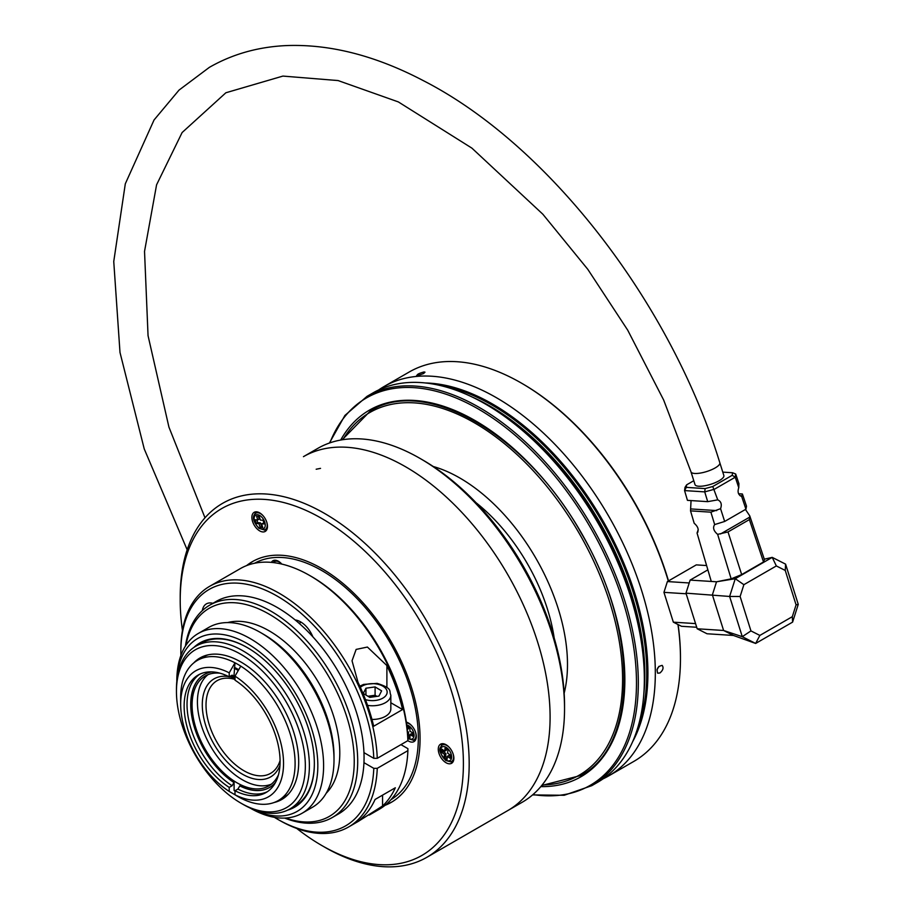 <?xml version="1.0" encoding="UTF-8"?>
<svg xmlns="http://www.w3.org/2000/svg" width="912" height="912" viewBox="0 0 912 912"><rect width="100%" height="100%" fill="white"/><g stroke="black" fill="none" stroke-linecap="round" stroke-linejoin="round"><path stroke-width="1.37" d="M659.935 672.976C663.081 670.217 663.833 667.698 662.169 665.395C657.757 666.33 656.264 668.929 657.7 673.204L659.935 672.976M656.936 669.864L658.943 666.341M423.567 373.567L424.992 372.164L423.989 371.959C418.437 373.51 416.317 374.729 417.628 375.63L423.567 373.567M416.636 375.47L417.628 375.63M340.689 440.04A211.641 122.197 60 0 1 581.024 532.346A211.641 122.197 60 0 1 540.793 786.634M668.314 581.035A224.762 129.766 -120 0 0 521.539 383.177L522.405 383.678A223.543 129.059 60 0 1 668.507 580.91M678.095 624.583A223.543 129.059 60 0 1 680.466 657.449L680.466 658.453A224.762 129.766 -120 0 0 677.958 624.503M521.539 383.177A224.762 129.766 -120 0 0 520.672 382.675A224.762 129.766 -120 0 0 409.146 372.039L384.009 386.551A224.762 129.766 60 0 1 495.535 397.199A224.762 129.766 60 0 1 643.063 595.205A224.762 129.766 60 0 1 608.771 775.861A224.762 129.766 60 0 1 603.151 778.802M608.771 775.861L633.92 761.349A224.762 129.766 -120 0 0 680.466 658.453M378.651 389.96A224.762 129.766 60 0 1 384.009 386.551M373.031 392.89A224.762 129.766 60 0 1 484.557 403.537A224.762 129.766 60 0 1 485.412 404.027A224.762 129.766 60 0 1 644.351 679.315A224.762 129.766 60 0 1 597.793 782.2L591.774 785.677A224.762 129.766 60 0 0 591.774 526.144A224.762 129.766 60 0 0 367.012 396.367L373.031 392.89M541.762 785.471L580.853 775.474C638.4 745.252 638.4 629.12 580.853 532.448C525.905 434.272 425.334 376.2 370.386 410.936L342.182 439.789M375.094 686.918L365.929 688.207L363.272 693.428L369.793 697.372L378.959 696.084L381.615 690.851L375.094 686.918L375.094 695.252L376.941 696.369M371.971 719.443A18.388 10.613 0 0 0 390.838 708.829L390.838 695.149A18.388 10.613 180 0 1 367.582 705.386M365.929 688.207L365.929 695.035M367.946 696.266L375.094 695.252M412.988 740.134A11.035 6.373 -120 0 0 415.268 740.441M406.33 722.144A11.035 6.373 60 0 1 408.496 723.045A11.035 6.373 60 0 1 415.701 732.769A11.035 6.373 60 0 1 414.014 741.616A11.035 6.373 60 0 1 407.846 740.658M415.758 739.552A10.214 5.894 60 0 1 415.439 739.632L413.102 740.111L407.892 738.606M274.58 560.23A11.035 6.373 -120 0 0 273.714 562.362M271.4 562.385A11.035 6.373 60 0 1 272.939 560.732A11.035 6.373 60 0 1 278.456 561.279A11.035 6.373 60 0 1 281.808 564.083M281.717 563.981A9.451 5.449 60 0 0 273.782 562.282L275.367 560.492A10.214 5.894 60 0 1 275.595 560.253M254.528 563.251A136.492 78.808 60 0 1 321.811 570.559A136.492 78.808 60 0 1 410.719 689.962A136.492 78.808 60 0 1 391.009 799.653M392.137 801.83A138.943 80.222 60 0 1 385.765 804.726M247.505 565.258A138.943 80.222 60 0 1 253.205 561.188M185.9 645.354A120.145 69.369 60 0 1 269.279 614.232A120.145 69.369 60 0 1 353.845 751.693A120.145 69.369 60 0 1 285.593 818.03M227.669 622.577A99.716 57.57 60 0 1 269.279 630.91A99.716 57.57 60 0 1 332.15 711.77A99.716 57.57 60 0 1 326.2 793.246M185.41 646.129A122.596 70.783 60 0 1 209.714 605.158A122.596 70.783 60 0 1 271.012 611.222A122.596 70.783 60 0 1 351.109 719.26A122.596 70.783 60 0 1 332.31 817.505A122.596 70.783 60 0 1 284.669 818.075M402.591 709.547L373.692 726.237A138.943 80.222 -120 0 0 357.994 682.256L352.032 660.778L356.136 649.412L367.411 647.053L386.893 665.566A138.943 80.222 60 0 1 402.591 709.547L390.838 702.764M362.326 817.654A138.943 80.222 -120 0 0 375.094 799.448L395.318 787.774A138.943 80.222 60 0 1 382.561 805.98L358.553 821.233L362.326 817.654M209.714 605.158L216.076 601.487A122.596 70.783 60 0 1 277.373 607.552A122.596 70.783 60 0 1 295.157 619.955A122.596 70.783 60 0 1 312.85 636.804A122.596 70.783 60 0 1 363.956 752.639A122.596 70.783 60 0 1 363.956 762.66A122.596 70.783 60 0 1 338.671 813.835L332.31 817.505M202.339 610.595A20.429 11.799 60 0 1 206.374 603.881A20.429 11.799 60 0 1 212.906 603.311M295.157 619.955A20.429 11.799 60 0 1 312.85 636.804M309.738 575.529A138.943 80.222 -120 0 1 407.892 740.635L407.892 738.64A136.492 78.808 -120 0 0 311.471 576.521L309.738 575.529A138.943 80.222 -120 0 0 240.266 568.643L209.635 586.325A138.943 80.222 -120 0 0 180.85 649.937L180.85 651.932A136.492 78.808 -120 0 0 180.895 655.42M400.961 744.648L407.892 748.649L407.892 750.644L377.26 768.337L373.795 768.337L363.956 762.66M369.235 815.066L379.21 809.309A138.943 80.222 -120 0 0 407.892 750.644M407.892 740.635L377.26 758.328A138.943 80.222 -120 0 0 314.697 621.46A138.943 80.222 -120 0 0 209.635 586.325M274.375 817.323A136.492 78.808 -120 0 0 277.373 819.113L279.106 820.105A138.943 80.222 -120 0 0 348.578 826.99A138.943 80.222 -120 0 0 377.26 768.337M377.26 758.328L373.795 758.328A136.492 78.808 -120 0 0 275.207 594.989A136.492 78.808 -120 0 0 180.85 651.932M277.373 819.113A136.492 78.808 -120 0 0 373.795 768.337M373.795 758.328L363.956 752.639M301.165 622.223L299.182 623.363M176.814 681.458L176.814 680.968A103.797 59.93 60 0 1 198.303 633.452L208.711 627.445A103.797 59.93 60 0 1 260.615 632.586L263.5 634.25A99.716 57.57 60 0 1 334.009 756.379L334.009 759.719A103.797 59.93 60 0 1 312.508 807.234L302.111 813.242A103.797 59.93 60 0 1 250.207 808.1L249.774 807.85M263.5 634.25L260.615 632.586A103.797 59.93 60 0 1 334.009 759.719M198.303 633.452A103.797 59.93 60 0 1 250.207 638.594A103.797 59.93 60 0 1 318.014 730.056A103.797 59.93 60 0 1 302.111 813.242M176.871 680.785A99.716 57.57 60 0 1 247.323 643.598A99.716 57.57 60 0 1 317.809 763.925A99.716 57.57 60 0 1 250.401 808.135M193.789 647.497A94.814 54.743 60 0 1 247.323 647.6L247.323 647.6A94.814 54.743 60 0 1 314.355 763.72A94.814 54.743 60 0 1 287.679 810.13M176.449 691.513A91.132 52.611 -120 0 0 240.893 803.13A91.132 52.611 -120 0 0 305.338 765.92A91.132 52.611 -120 0 0 240.893 654.314A91.132 52.611 -120 0 0 176.449 691.513L176.449 689.176A93.993 54.264 60 0 1 195.92 646.152L200.902 643.279A93.993 54.264 60 0 1 247.608 647.771M314.355 763.378A93.993 54.264 60 0 1 294.895 806.083L289.913 808.955A93.993 54.264 60 0 1 242.911 804.293L240.893 803.13M195.92 646.152A93.993 54.264 60 0 1 242.911 650.803A93.993 54.264 60 0 1 304.323 733.636A93.993 54.264 60 0 1 289.913 808.955M283.119 798.673A81.738 47.185 60 0 1 278.342 800.531A80.917 46.717 60 0 1 240.779 798.103L235 794.762A72.743 41.998 -120 0 0 283.541 763.492A72.743 41.998 -120 0 0 235 676.157L235 680.17A67.841 39.17 60 0 1 276.963 740.042A67.841 39.17 60 0 1 266.03 792.539A67.841 39.17 60 0 1 235 790.75L237.884 789.085L239.879 785.802A65.219 37.654 -120 0 0 269.53 787.501M193.606 663.058A81.738 47.185 60 0 1 200.024 657.94A81.738 47.185 60 0 1 240.893 661.987A81.738 47.185 60 0 1 294.291 734.012A81.738 47.185 60 0 1 281.762 799.505A81.738 47.185 60 0 1 274.124 802.503M231.933 675.268A65.219 37.654 60 0 1 233.962 676.237L235 662.807L229.22 672.828A72.743 41.998 -120 0 0 180.667 704.098L180.667 697.418A80.917 46.717 60 0 1 197.425 660.379A81.738 47.185 60 0 1 201.427 657.176M235 679.429A53.5 30.883 -120 0 0 216.361 741.137A53.5 30.883 -120 0 0 280.075 760.528M279.961 765.339A56.601 32.684 60 0 1 214.012 744.238A56.601 32.684 60 0 1 228.718 676.579M229.436 676.704A56.601 32.684 60 0 1 235 678.243M271.274 784.229A63.487 36.651 60 0 1 210.569 746.221A63.487 36.651 60 0 1 208.016 674.652M278.502 774.653A63.487 36.651 60 0 1 268.721 785.962A63.487 36.651 60 0 1 205.246 749.299A63.487 36.651 60 0 1 205.246 675.997A63.487 36.651 60 0 1 219.917 673.181M230.656 676.009A63.487 36.651 60 0 1 235 678.049M267.444 791.65A67.841 39.17 60 0 1 237.884 789.085M275.549 782.359A65.219 37.654 60 0 1 269.462 787.546A65.219 37.654 60 0 1 239.742 785.87M204.299 674.527A65.219 37.654 -120 0 0 193.857 724.96A65.219 37.654 -120 0 0 234.099 782.462L233.962 782.542A65.219 37.654 60 0 1 193.709 724.972A65.219 37.654 60 0 1 204.242 674.572A65.219 37.654 60 0 1 211.766 671.882M233.962 782.542L232.104 785.745A67.841 39.17 60 0 1 190.517 727.183A67.841 39.17 60 0 1 199.671 674.264M232.104 785.745L229.22 787.409A67.841 39.17 60 0 1 187.256 727.548A67.841 39.17 60 0 1 198.189 675.04A67.841 39.17 60 0 1 229.22 676.829L232.104 675.165L233.962 676.237M234.099 668.165A75.001 43.297 60 0 1 238.26 670.502M235 791.023A75.001 43.297 60 0 1 234.099 790.453L234.099 782.462M229.22 672.828L229.22 676.829M180.667 704.098A72.743 41.998 -120 0 0 229.22 791.422L235 794.774L235 790.75M229.22 787.409L229.22 791.422M235 676.157L240.779 666.136A80.917 46.717 60 0 1 291.281 737.546A80.917 46.717 60 0 1 278.342 800.531L284.111 797.202A80.917 46.717 60 0 0 288.488 794.056M235 667.641A75.001 43.297 60 0 1 238.716 669.704M208.107 654.839A80.917 46.717 60 0 0 203.194 657.05L197.425 660.379A80.917 46.717 60 0 1 235 662.807A80.917 46.717 60 0 1 240.779 666.136M240.779 798.103A80.917 46.717 60 0 1 235 794.774M412.828 734.559L411.392 733.727L409.944 734.559L412.828 736.223L412.828 732.895L409.944 731.219L409.944 727.89L407.048 726.214L407.048 727.696M407.242 729.452L408.496 728.722L408.496 727.058M409.944 736.223L408.496 735.391L408.496 732.062L407.436 731.447M407.527 732.621L408.496 732.062M407.755 735.824L408.496 735.391M407.801 736.657L409.944 737.899L409.944 734.559M296.731 828.449A200.252 115.619 -120 0 0 321.799 845.504A200.252 115.619 -120 0 0 463.399 763.754A200.252 115.619 -120 0 0 321.811 518.506A200.252 115.619 -120 0 0 180.211 600.256A200.252 115.619 -120 0 0 182.446 630.5M180.211 600.256L180.211 596.915A204.334 117.979 60 0 1 222.528 503.378A204.334 117.979 60 0 1 426.862 621.357A204.334 117.979 60 0 1 426.862 857.303A204.334 117.979 60 0 1 324.695 847.18L321.799 845.504M323.247 846.325A204.334 117.979 -120 0 0 426.862 857.303L507.779 810.586A204.334 117.979 60 0 0 507.779 574.64A204.334 117.979 60 0 0 303.445 456.661L317.889 448.328A204.334 117.979 60 0 1 420.056 458.44A204.334 117.979 60 0 1 564.539 708.704A204.334 117.979 60 0 1 522.223 802.241L426.862 857.303A204.334 117.979 -120 0 0 426.862 621.357A204.334 117.979 -120 0 0 222.528 503.378A204.334 117.979 -120 0 0 199.204 525.198A204.334 117.979 -120 0 0 180.223 598.603M453.868 758.248A11.035 6.373 60 0 1 451.577 763.298A11.035 6.373 60 0 1 440.553 756.926A11.035 6.373 60 0 1 440.553 744.192A11.035 6.373 60 0 1 449.046 747.145A11.035 6.373 60 0 1 453.868 758.248M452.831 762.136A11.035 6.373 60 0 1 450.562 761.816M441.317 745.811A11.035 6.373 60 0 1 442.183 743.69M449.32 747.441A9.451 5.449 60 0 0 441.385 745.731L442.97 743.953A10.214 5.894 60 0 1 443.198 743.713M453.321 761.246A10.214 5.894 60 0 1 453.002 761.326L450.665 761.805L445.729 760.494C435.833 748.41 441.191 747.692 441.385 745.731M255.77 511.826A11.035 6.373 60 0 1 265.871 519.965A11.035 6.373 60 0 1 265.198 531.434A11.035 6.373 60 0 1 254.163 525.061A11.035 6.373 60 0 1 254.163 512.327A11.035 6.373 60 0 1 255.77 511.826M266.452 530.271A11.035 6.373 60 0 1 264.172 529.952M254.927 513.946A11.035 6.373 60 0 1 255.793 511.826M266.931 529.37A10.214 5.894 60 0 1 266.612 529.45L264.275 529.929L258.94 528.322C253.365 521.915 252.054 517.093 255.007 513.866A9.451 5.449 60 0 1 262.93 515.565M255.007 513.866L256.58 512.077A10.214 5.894 60 0 1 256.808 511.849M384.978 805.364A138.943 80.222 -120 0 0 391.282 802.343A138.943 80.222 -120 0 0 391.282 641.9A138.943 80.222 -120 0 0 252.328 561.678A138.943 80.222 -120 0 0 246.559 565.611M785.597 564.14L785.243 570.445L776.34 565.942L772.225 557.369L785.597 564.14L798.251 604.36L792.608 622.109L755.649 643.45L733.43 635.459L723.604 630.477L697.19 628.778L685.972 593.153L690.133 580.089L707.872 569.852M706.606 565.543L696.278 564.881L667.39 581.56L663.947 592.355L673.341 622.166L681.469 626.282L696.722 627.262M798.251 604.36L796.073 604.861L785.243 570.445M792.608 622.109L792.323 616.672L796.073 604.861M776.34 565.942L743.873 584.683L740.122 596.494L750.952 630.91L742.277 636.679L755.649 643.45L759.856 635.425L792.323 616.672M750.952 630.91L759.856 635.425M740.122 596.494L729.623 596.459L735.266 578.71L772.225 557.369L764.313 559.193M743.873 584.683L735.266 578.71L716.536 581.788L712.386 594.852L723.604 630.477L742.277 636.679L729.623 596.459L685.972 593.153M733.43 635.459L707.028 633.76L697.19 628.778M695.56 623.603L673.341 622.166M686.177 593.78L663.947 592.355M689.221 582.973L667.39 581.56M698.239 529.621L697.053 533.041L711.28 581.446L716.547 581.788L690.133 580.089M745.446 509.455L749.744 515.839L749.39 519.589L763.526 561.963L741.673 574.583L731.162 578.846L716.547 581.788M749.39 519.589L728.015 531.935L741.673 574.583M728.015 531.935L717.641 534.364L731.162 578.846M749.744 515.839L764.45 559.626L763.526 561.963M717.641 534.364C713.594 530.932 712.603 527.672 714.666 524.571L724.664 521.459L745.925 509.181L746.506 506.194L742.402 493.985L741.684 496.481L745.925 509.181M707.701 501.657L704.725 491.887L705.124 488.593L712.774 486.518L732.211 475.289L732.553 472.747L735.688 474.012L735.254 477.215L714.358 489.277L704.725 491.887L684.57 490.588L687.443 500.346L707.701 501.657L717.744 499.856C721.141 501.406 722.076 504.347 720.571 508.679L710.893 512.168L690.532 510.868L691.045 500.585M710.893 512.168L714.666 524.571M690.532 510.868L694.18 523.26C698.204 526.748 699.162 530.009 697.053 533.041M738.572 493.734L742.402 493.985M720.571 508.679L724.664 521.459M741.684 496.481C738.275 494.999 737.295 492.07 738.766 487.715L738.925 483.634L735.688 474.012M732.211 475.289L735.254 477.215L738.766 487.715M712.774 486.518L717.744 499.856M686.303 487.373L684.57 490.588L685.003 487.384L686.645 484.831L686.303 487.373L705.124 488.593M693.781 480.715L686.645 484.831M732.553 472.747L722.783 472.12M420.056 458.44L422.951 460.115A200.252 115.619 60 0 1 564.539 705.364L564.539 708.704M690.988 471.835A15.116 4.435 162.5 0 0 700.177 473.1A15.116 4.435 162.5 0 0 715.179 467.924A15.116 4.435 162.5 0 0 719.83 462.76L723.854 475.528A15.116 4.435 162.5 0 1 719.203 480.692A15.116 4.435 162.5 0 1 704.201 485.868A15.116 4.435 162.5 0 1 695.001 484.603L690.988 471.835L663.674 400.06L627.707 330.155L587.807 269.336L542.857 214.229L471.914 148.143L398.339 101.916L338.101 80.564L282.914 76.084L225.88 92.762L182.115 132.536L156.579 184.817L144.529 251.404L148.052 335.673L168.925 427.078L204.995 517.799M444.771 751.169L441.898 749.174L441.602 752.332L444.486 754.327L444.19 757.473L447.062 759.468L447.359 756.322L450.232 758.317L450.517 755.159L447.644 753.164L447.94 750.017L445.056 748.022L444.771 751.169L446.219 750.337L446.344 748.912M447.222 757.747L445.637 756.641L445.922 753.494L443.05 751.499L443.186 750.074M450.391 756.584L448.807 755.489L447.359 756.322M441.602 752.332L443.05 751.499M444.486 754.327L445.922 753.494M444.19 757.473L445.637 756.641M262.474 526.612L261.584 526.555L260.399 522.827L257.765 522.679L256.876 519.886M263.921 523.032L261.584 523.819L264.218 523.967L263.032 520.239L260.399 520.091L259.213 516.363L256.58 516.215L257.765 519.943L259.213 519.099L258.324 516.306M257.765 519.943L255.132 519.783L256.318 523.511L258.951 523.67L260.137 527.398L262.77 527.546L261.584 523.819M260.137 527.398L261.584 526.555M256.318 523.511L257.765 522.679M258.951 523.67L260.399 522.827M532.939 794.591A223.691 129.151 -120 0 0 590.155 527.079A223.691 129.151 -120 0 0 329.87 442.867M425.528 382.972A219.53 126.745 60 0 1 491.853 403.628A219.53 126.745 60 0 1 632.632 741.707M471.892 396.88A219.051 126.472 60 0 1 489.106 405.601A219.051 126.472 60 0 1 643.769 694.591M637.226 729.52A219.051 126.472 -120 0 0 491.032 404.495A219.051 126.472 -120 0 0 438.376 385.092M644.351 679.315L644.351 675.028A219.53 126.745 -120 0 0 489.117 406.171L485.412 404.027M365.473 699.618A14.717 8.493 0 0 0 386.05 695.366A14.717 8.493 0 0 0 376.576 683.989A14.717 8.493 0 0 0 360.343 687.306M386.893 687.488L386.893 665.566M382.561 795.139L382.561 805.98M406.718 724.949A7.866 4.537 60 0 1 408.496 725.633A7.866 4.537 60 0 1 414.048 735.631A7.866 4.537 60 0 1 407.869 738.07M406.444 722.942A9.451 5.449 60 0 1 409.351 723.854A9.451 5.449 60 0 1 411.757 725.747M415.587 732.393A9.451 5.449 60 0 1 413.102 740.111M542.173 784.97A209.384 120.897 -120 0 0 579.223 533.383A209.384 120.897 -120 0 0 342.821 439.687M433.28 466.511A152.258 87.905 60 0 1 564.163 693.211M554.188 638.024A138.282 79.834 -120 0 0 476.087 502.74M720.526 533.965L749.732 517.104M697.281 532.471L697.908 532.106M690.794 508.93L716.707 510.595M740.134 495.786L742.14 495.911M445.512 759.821A7.866 4.537 60 0 1 441.545 747.384A7.866 4.537 60 0 1 451.132 754.042A7.866 4.537 60 0 1 445.512 759.821M453.161 754.087A9.451 5.449 60 0 1 450.665 761.805M264.754 522.166A7.866 4.537 60 0 1 259.122 527.945A7.866 4.537 60 0 1 255.166 515.519A7.866 4.537 60 0 1 264.754 522.166M266.771 522.211A9.451 5.449 60 0 1 264.275 529.929M320.534 468.369L316.168 469.235M532.574 794.911L564.197 795.275L591.774 785.677M367.012 396.367L344.907 415.45L329.414 443.027M390.838 695.149C388.683 690.851 393.517 688.685 377.192 683.373L363.614 684.41L359.83 686.177M358.553 821.233L348.578 826.99M719.83 462.76C670.765 302.773 548.454 144.552 423.191 80.575C375.379 55.541 329.665 43.879 286.015 45.6C257.914 46.922 232.355 54.173 209.338 67.374L179.037 90.094L154.048 119.974L125.309 183.802L113.749 261.505L119.996 352.454L144.244 448.955L187.165 549.776"/></g></svg>

